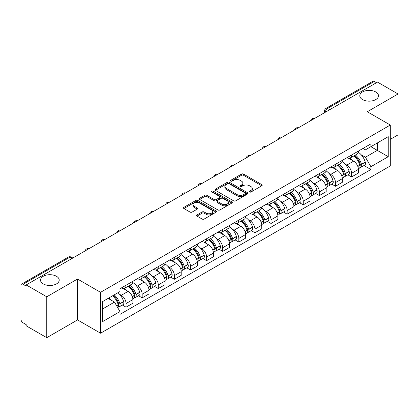 <?xml version="1.0" encoding="UTF-8"?>
<svg xmlns="http://www.w3.org/2000/svg" width="419" height="419" viewBox="0 0 419 419"><rect width="100%" height="100%" fill="white"/><g stroke="black" fill="none" stroke-linecap="round" stroke-linejoin="round"><path stroke-width="0.63" d="M249.593 192.002A1.006 0.581 0 0 0 251.012 192.002L261.781 185.785A1.435 0.828 0 0 0 262.2 185.198A1.435 0.828 0 0 0 261.781 184.617L243.539 174.084A1.435 0.828 0 0 0 241.512 174.084L230.743 180.301A1.006 0.581 0 0 0 230.45 180.709A1.006 0.581 0 0 0 230.743 181.118A1.006 0.581 0 0 0 232.163 181.118L233.556 180.311A4.588 2.65 0 0 1 240.04 180.311L241.559 181.191A4.588 2.65 0 0 1 242.905 183.066A4.588 2.65 0 0 1 241.559 184.936L240.166 185.743A1.006 0.581 0 0 0 239.872 186.151A1.006 0.581 0 0 0 240.166 186.56A1.006 0.581 0 0 0 241.585 186.56L242.978 185.758A4.588 2.65 0 0 1 249.467 185.758L250.986 186.633A4.588 2.65 0 0 1 252.332 188.508A4.588 2.65 0 0 1 250.986 190.378L249.593 191.184A1.006 0.581 0 0 0 249.3 191.593A1.006 0.581 0 0 0 249.593 192.002L249.593 191.184M56.471 276.283A9.344 5.395 0 0 0 46.284 275.11A9.344 5.395 0 0 0 40.517 280.096A9.344 5.395 0 0 0 43.251 283.914A9.344 5.395 0 0 0 53.438 285.082A9.344 5.395 0 0 0 59.21 280.096A9.344 5.395 0 0 0 56.471 276.283M375.749 91.95A9.344 5.395 0 0 0 365.562 90.782A9.344 5.395 0 0 0 359.79 95.768A9.344 5.395 0 0 0 362.529 99.581A9.344 5.395 0 0 0 372.716 100.749A9.344 5.395 0 0 0 378.483 95.768A9.344 5.395 0 0 0 375.749 91.95M197.014 214.926A1.435 0.828 0 0 0 196.595 215.513A1.435 0.828 0 0 0 197.014 216.099L202.136 219.053A1.435 0.828 0 0 0 204.163 219.053L216.12 212.145A1.435 0.828 0 0 0 216.539 211.564A1.435 0.828 0 0 0 216.12 210.977L197.878 200.444A1.435 0.828 0 0 0 195.851 200.444L183.889 207.347A1.435 0.828 0 0 0 183.47 207.934A1.435 0.828 0 0 0 183.889 208.521L190.074 212.087A1.435 0.828 0 0 0 192.101 212.087L197.218 209.133A1.435 0.828 0 0 0 197.637 208.547A1.435 0.828 0 0 0 197.218 207.965L194.154 206.195A3.834 2.215 0 0 1 193.028 204.629A3.834 2.215 0 0 1 195.395 202.581A3.834 2.215 0 0 1 199.575 203.063L211.585 209.998A3.834 2.215 0 0 1 212.711 211.564A3.834 2.215 0 0 1 210.343 213.606A3.834 2.215 0 0 1 206.164 213.13L204.163 211.972A1.435 0.828 0 0 0 202.136 211.972L197.014 214.926L197.014 216.099M100.56 292.321L77.536 279.023L46.766 296.788L26.214 284.925L377.503 82.114L398.05 93.976L367.28 111.742L390.304 125.035L100.56 292.321L100.56 333.215L390.304 165.934L390.304 125.035M233.655 200.853A1.435 0.828 0 0 0 235.682 200.853L247.645 193.95A1.435 0.828 0 0 0 248.064 193.363A1.435 0.828 0 0 0 247.645 192.777L229.397 182.244A1.435 0.828 0 0 0 227.37 182.244L215.413 189.152A1.435 0.828 0 0 0 214.989 189.734A1.435 0.828 0 0 0 215.413 190.32L233.655 200.853M212.318 192.221A1.006 0.581 0 0 1 213.334 192.363L213.334 191.169L231.88 201.879A1.435 0.828 0 0 1 232.299 202.461A1.435 0.828 0 0 1 231.88 203.047L219.923 209.95A1.435 0.828 0 0 1 217.896 209.95L199.648 199.418L199.648 198.25A1.435 0.828 0 0 0 199.229 198.836A1.435 0.828 0 0 0 199.648 199.418M199.648 198.25L204.771 195.296A1.435 0.828 0 0 1 206.797 195.296L214.193 199.564A1.435 0.828 0 0 0 216.22 199.564L219.619 197.606A1.435 0.828 0 0 0 220.038 197.019A1.435 0.828 0 0 0 219.619 196.438L211.914 191.986A1.006 0.581 0 0 1 211.621 191.577A1.006 0.581 0 0 1 212.239 191.043A1.006 0.581 0 0 1 213.334 191.169M46.766 296.788L46.766 337.688L26.214 325.825L26.214 324.631L23.014 322.782A2.923 1.686 -120 0 1 20.95 319.205L20.95 285.465A2.923 1.686 -120 0 1 21.552 284.124L68.328 257.119A2.923 1.686 60 0 1 69.79 257.266L23.014 284.271A2.923 1.686 -120 0 0 21.552 284.124M390.304 139.344L398.05 134.876L398.05 93.976M46.766 337.688L77.536 319.922L100.56 333.215M26.214 284.925L26.214 286.119L23.014 284.271M329.695 109.715L327.527 108.463A2.923 1.686 60 0 0 326.066 108.317L372.842 81.312A2.923 1.686 60 0 1 374.298 81.459L327.527 108.463A2.923 1.686 120 0 0 325.458 112.041L325.458 112.161M376.471 82.711L374.298 81.459M351.583 155.025A6.72 3.876 60 0 1 350.195 158.042L357.009 154.103A6.72 3.876 -120 0 0 358.397 151.091M345.115 164.107L346.832 165.096A6.72 3.876 60 0 1 351.583 173.325L358.397 169.391A6.72 3.876 -120 0 0 353.646 161.163L348.77 158.351M358.397 169.391L358.397 173.026L351.583 176.965L347.89 174.828M350.195 158.042A6.72 3.876 60 0 1 346.885 157.738M351.583 173.325L351.583 176.965M335.478 164.327A6.72 3.876 60 0 1 334.084 167.338L340.898 163.405A6.72 3.876 -120 0 0 342.292 160.388M331.78 184.13L335.478 186.261L342.292 182.328L342.292 178.693A6.72 3.876 -120 0 0 337.541 170.465L332.665 167.647M334.084 167.338A6.72 3.876 60 0 1 330.78 167.034M329.009 173.408L330.727 174.398A6.72 3.876 60 0 1 335.478 182.626L335.478 186.261M319.367 173.623A6.72 3.876 60 0 1 317.974 176.64L324.793 172.707A6.72 3.876 -120 0 0 326.181 169.69M315.669 193.431L319.367 195.563L326.181 191.63L326.181 187.99A6.72 3.876 -120 0 0 321.431 179.767L316.555 176.949M317.974 176.64A6.72 3.876 60 0 1 314.669 176.336M312.899 182.705L314.617 183.7A6.72 3.876 60 0 1 319.367 191.928L319.367 195.563M303.256 182.925A6.72 3.876 60 0 1 301.869 185.942L308.683 182.003A6.72 3.876 -120 0 0 310.076 178.992M299.564 202.728L303.256 204.865L310.076 200.926L310.076 197.291A6.72 3.876 -120 0 0 305.325 189.063L300.444 186.251M301.869 185.942A6.72 3.876 60 0 1 298.558 185.638M296.788 192.007L298.511 192.997A6.72 3.876 60 0 1 303.256 201.225L303.256 204.865M287.151 192.227A6.72 3.876 60 0 1 285.758 195.238L292.572 191.305A6.72 3.876 -120 0 0 293.965 188.288M283.454 212.03L287.151 214.161L293.965 210.228L293.965 206.593A6.72 3.876 -120 0 0 289.215 198.365L284.339 195.547M285.758 195.238A6.72 3.876 60 0 1 282.453 194.935M280.683 201.309L282.401 202.298A6.72 3.876 60 0 1 287.151 210.527L287.151 214.161M271.041 201.523A6.72 3.876 60 0 1 269.653 204.54L276.467 200.607A6.72 3.876 -120 0 0 277.855 197.59M267.348 221.332L271.041 223.463L277.855 219.53L277.855 215.89A6.72 3.876 -120 0 0 273.109 207.667L268.228 204.849M269.653 204.54A6.72 3.876 60 0 1 266.343 204.236M264.572 210.605L266.29 211.6A6.72 3.876 60 0 1 271.041 219.828L271.041 223.463M254.935 210.825A6.72 3.876 60 0 1 253.542 213.842L260.356 209.903A6.72 3.876 -120 0 0 261.749 206.892M251.238 230.628L254.935 232.765L261.749 228.826L261.749 225.192A6.72 3.876 -120 0 0 256.999 216.963L252.123 214.151M253.542 213.842A6.72 3.876 60 0 1 250.237 213.538M248.467 219.907L250.185 220.897A6.72 3.876 60 0 1 254.935 229.125L254.935 232.765M238.825 220.127A6.72 3.876 60 0 1 237.432 223.138L244.251 219.205A6.72 3.876 -120 0 0 245.639 216.188M235.127 239.93L238.825 242.062L245.639 238.128L245.639 234.493A6.72 3.876 -120 0 0 240.888 226.265L236.012 223.447M237.432 223.138A6.72 3.876 60 0 1 234.127 222.835M232.356 229.209L234.074 230.199A6.72 3.876 60 0 1 238.825 238.427L238.825 242.062M222.714 229.423A6.72 3.876 60 0 1 221.326 232.44L228.14 228.507A6.72 3.876 -120 0 0 229.533 225.49M219.022 249.232L222.719 251.363L229.533 247.43L229.533 243.79A6.72 3.876 -120 0 0 224.783 235.567L219.902 232.749M221.326 232.44A6.72 3.876 60 0 1 218.021 232.136M216.251 238.505L217.969 239.5A6.72 3.876 60 0 1 222.719 247.729L222.719 251.363M206.609 238.725A6.72 3.876 60 0 1 205.216 241.742L212.035 237.803A6.72 3.876 -120 0 0 213.423 234.792M202.911 258.528L206.609 260.665L213.423 256.727L213.423 253.092A6.72 3.876 -120 0 0 208.672 244.864L203.796 242.051M205.216 241.742A6.72 3.876 60 0 1 201.911 241.438M200.141 247.807L201.858 248.797A6.72 3.876 60 0 1 206.609 257.025L206.609 260.665M190.498 248.027A6.72 3.876 60 0 1 189.11 251.039L195.924 247.105A6.72 3.876 -120 0 0 197.318 244.088M186.806 267.83L190.498 269.962L197.318 266.028L197.318 262.394A6.72 3.876 -120 0 0 192.567 254.165L187.686 251.348M189.11 251.039A6.72 3.876 60 0 1 185.8 250.735M184.03 257.109L185.748 258.099A6.72 3.876 60 0 1 190.498 266.327L190.498 269.962M174.393 257.324A6.72 3.876 60 0 1 173 260.34L179.814 256.407A6.72 3.876 -120 0 0 181.207 253.39M170.695 277.132L174.393 279.264L181.207 275.33L181.207 271.69A6.72 3.876 -120 0 0 176.457 263.467L171.581 260.649M173 260.34A6.72 3.876 60 0 1 169.695 260.037M167.925 266.405L169.643 267.401A6.72 3.876 60 0 1 174.393 275.629L174.393 279.264M158.282 266.625A6.72 3.876 60 0 1 156.895 269.642L163.709 265.704A6.72 3.876 -120 0 0 165.096 262.692M154.59 286.428L158.282 288.565L165.096 284.627L165.096 280.992A6.72 3.876 -120 0 0 160.351 272.764L155.47 269.951M156.895 269.642A6.72 3.876 60 0 1 153.584 269.338M151.814 275.707L153.532 276.697A6.72 3.876 60 0 1 158.282 284.925L158.282 288.565M142.177 275.927A6.72 3.876 60 0 1 140.784 278.939L147.598 275.005A6.72 3.876 -120 0 0 148.991 271.989M138.48 295.73L142.177 297.862L148.991 293.929L148.991 290.294A6.72 3.876 -120 0 0 144.241 282.066L139.365 279.248M140.784 278.939A6.72 3.876 60 0 1 137.479 278.635M135.709 285.009L137.427 285.999A6.72 3.876 60 0 1 142.177 294.227L142.177 297.862M126.067 285.224A6.72 3.876 60 0 1 124.673 288.241L131.493 284.307A6.72 3.876 -120 0 0 132.881 281.29M122.369 305.032L126.067 307.164L132.881 303.23L132.881 299.59A6.72 3.876 -120 0 0 128.13 291.367L123.254 288.55M124.673 288.241A6.72 3.876 60 0 1 121.369 287.937M119.598 294.306L121.316 295.301A6.72 3.876 60 0 1 126.067 303.529L126.067 307.164M362.995 148.436L365.42 149.84L388.24 136.662L377.294 142.984L377.294 150.374L365.42 157.23L361.225 154.805M102.629 308.95L114.502 302.094L119.975 311.574L102.629 321.593L102.629 301.56L119.975 291.545L119.975 288.743L370.894 143.874L370.894 146.676L388.24 156.696L370.894 166.71L365.42 157.23M388.24 136.662L388.24 156.696M119.975 311.574L119.975 314.376L370.894 169.512L370.894 166.71M77.536 279.023L77.536 319.922M114.502 302.094L108.102 298.401M363.996 165.531L370.894 169.512M249.996 192.143L250.986 191.572A4.588 2.65 0 0 0 252.332 189.697L252.332 188.508M242.905 183.066L242.905 184.255A4.588 2.65 0 0 1 241.559 186.13L240.569 186.701M261.76 185.795L243.539 175.273A1.435 0.828 0 0 0 241.512 175.273L231.141 181.259M247.624 193.96L229.397 183.438A1.435 0.828 0 0 0 227.37 183.438L215.429 190.331L215.413 189.152M245.11 193.772A1.006 0.581 0 0 0 245.403 193.363A1.006 0.581 0 0 0 245.11 192.955L229.093 183.705A1.006 0.581 0 0 0 227.674 183.705L226.208 184.559A4.588 2.65 0 0 0 224.862 186.429A4.588 2.65 0 0 0 226.208 188.304L237.154 194.62A4.588 2.65 0 0 0 243.638 194.62L245.11 193.772L245.11 194.966A1.006 0.581 0 0 0 245.403 194.557L245.403 193.363M224.862 186.429L224.862 187.623A4.588 2.65 0 0 0 226.208 189.493L226.208 188.304M245.11 194.966L243.638 195.814A4.588 2.65 0 0 1 237.154 195.814L226.208 189.493M199.669 199.428L204.771 196.485L204.771 195.296M220.038 197.019L220.038 198.213A1.435 0.828 0 0 1 219.619 198.8L216.22 200.759A1.435 0.828 0 0 1 214.193 200.759L206.797 196.485A1.435 0.828 0 0 0 204.771 196.485M213.334 192.363L231.864 203.058M221.871 204.001A3.834 2.215 0 0 0 226.051 204.477A3.834 2.215 0 0 0 228.418 202.435A3.834 2.215 0 0 0 227.297 200.869L223.065 198.423A1.435 0.828 0 0 0 221.038 198.423L217.639 200.387A1.435 0.828 0 0 0 217.22 200.968A1.435 0.828 0 0 0 217.639 201.555L221.871 204.001L221.871 205.19A3.834 2.215 0 0 0 226.051 205.671A3.834 2.215 0 0 0 228.418 203.624L228.418 202.435M217.22 200.968L217.22 202.162A1.435 0.828 0 0 0 217.639 202.749L217.639 201.555M221.871 205.19L217.639 202.749M212.711 211.564L212.711 212.752A3.834 2.215 0 0 1 210.343 214.8A3.834 2.215 0 0 1 206.164 214.319L204.163 213.166A1.435 0.828 0 0 0 202.136 213.166L197.035 216.11M193.028 204.629L193.028 205.818A3.834 2.215 0 0 0 194.154 207.384L194.154 206.195M197.197 209.144L194.154 207.384M216.099 212.161L197.878 201.639A1.435 0.828 0 0 0 195.851 201.639L183.91 208.531M354.118 155.774A9.202 5.311 60 0 1 354.165 155.8A9.202 5.311 60 0 1 360.22 164.054L360.272 164.243A1.791 1.032 60 0 1 359.989 165.652A1.791 1.032 60 0 1 359.947 165.673M353.715 156.004A11.098 6.405 60 0 1 359.816 165.159L359.869 165.353A3.687 2.126 60 0 1 359.287 168.249L358.371 168.778M359.916 167.432A3.687 2.126 -120 0 0 360.937 167.296A3.687 2.126 -120 0 0 361.524 164.4L361.466 164.206A11.098 6.405 -120 0 0 355.37 155.051M358.261 152.27A11.098 6.405 60 0 1 365.237 162.033L365.289 162.221A3.687 2.126 60 0 1 364.708 165.117L360.937 167.296M349.933 158.167A11.098 6.405 60 0 1 352.248 160.357M357.643 160.372L359.062 161.189M338.013 165.07A9.202 5.311 60 0 1 338.054 165.096A9.202 5.311 60 0 1 344.109 173.356L344.167 173.545A1.791 1.032 60 0 1 343.884 174.948A1.791 1.032 60 0 1 343.842 174.969M337.609 165.306A11.098 6.405 60 0 1 343.706 174.461L343.763 174.655A3.687 2.126 60 0 1 343.177 177.546L342.26 178.075M343.81 176.734A3.687 2.126 -120 0 0 344.832 176.593A3.687 2.126 -120 0 0 345.413 173.696L345.361 173.508A11.098 6.405 -120 0 0 339.259 164.353M342.15 161.566A11.098 6.405 60 0 1 349.127 171.334L349.184 171.523A3.687 2.126 60 0 1 348.598 174.419L344.832 176.593M333.823 167.469A11.098 6.405 60 0 1 336.143 169.658M341.537 169.674L342.952 170.486M321.902 174.372A9.202 5.311 60 0 1 321.949 174.398A9.202 5.311 60 0 1 328.004 182.653L328.056 182.846A1.791 1.032 60 0 1 327.773 184.25A1.791 1.032 60 0 1 327.731 184.271M321.499 174.603A11.098 6.405 60 0 1 327.6 183.763L327.653 183.951A3.687 2.126 60 0 1 327.071 186.848L326.155 187.377M327.7 186.031A3.687 2.126 -120 0 0 328.721 185.895A3.687 2.126 -120 0 0 329.308 182.998L329.25 182.81A11.098 6.405 -120 0 0 323.154 173.649M326.045 170.868A11.098 6.405 60 0 1 333.021 180.631L333.074 180.825A3.687 2.126 60 0 1 332.492 183.716L328.721 185.895M317.712 176.771A11.098 6.405 60 0 1 320.032 178.955M325.427 178.971L326.841 179.788M305.791 183.674A9.202 5.311 60 0 1 305.839 183.7A9.202 5.311 60 0 1 311.893 191.954L311.946 192.143A1.791 1.032 60 0 1 311.663 193.552A1.791 1.032 60 0 1 311.626 193.573M305.393 183.904A11.098 6.405 60 0 1 311.49 193.059L311.542 193.253A3.687 2.126 60 0 1 310.961 196.15L310.044 196.679M311.595 195.333A3.687 2.126 -120 0 0 312.616 195.196A3.687 2.126 -120 0 0 313.197 192.3L313.145 192.106A11.098 6.405 -120 0 0 307.043 182.951M309.934 180.17A11.098 6.405 60 0 1 316.911 189.933L316.968 190.121A3.687 2.126 60 0 1 316.382 193.018L312.616 195.196M301.607 186.067A11.098 6.405 60 0 1 303.922 188.257M309.322 188.272L310.736 189.089M289.686 192.97A9.202 5.311 60 0 1 289.733 192.997A9.202 5.311 60 0 1 295.783 201.256L295.84 201.445A1.791 1.032 60 0 1 295.557 202.848A1.791 1.032 60 0 1 295.515 202.869M289.283 193.206A11.098 6.405 60 0 1 295.385 202.361L295.437 202.555A3.687 2.126 60 0 1 294.856 205.446L293.939 205.975M295.484 204.634A3.687 2.126 -120 0 0 296.505 204.493A3.687 2.126 -120 0 0 297.087 201.597L297.034 201.408A11.098 6.405 -120 0 0 290.933 192.253M293.824 189.467A11.098 6.405 60 0 1 300.805 199.234L300.858 199.423A3.687 2.126 60 0 1 300.276 202.319L296.505 204.493M285.496 195.369A11.098 6.405 60 0 1 287.816 197.559M293.211 197.574L294.625 198.386M273.576 202.272A9.202 5.311 60 0 1 273.623 202.298A9.202 5.311 60 0 1 279.677 210.553L279.73 210.747A1.791 1.032 60 0 1 279.447 212.15A1.791 1.032 60 0 1 279.41 212.171M273.172 202.503A11.098 6.405 60 0 1 279.274 211.663L279.326 211.852A3.687 2.126 60 0 1 278.745 214.748L277.828 215.277M279.379 213.931A3.687 2.126 -120 0 0 280.4 213.795A3.687 2.126 -120 0 0 280.981 210.898L280.924 210.71A11.098 6.405 -120 0 0 274.827 201.549M277.718 198.768A11.098 6.405 60 0 1 284.695 208.531L284.747 208.725A3.687 2.126 60 0 1 284.166 211.616L280.4 213.795M269.391 204.671A11.098 6.405 60 0 1 271.706 206.855M277.106 206.871L278.52 207.688M257.47 211.574A9.202 5.311 60 0 1 257.517 211.6A9.202 5.311 60 0 1 263.567 219.855L263.624 220.043A1.791 1.032 60 0 1 263.342 221.452A1.791 1.032 60 0 1 263.3 221.473M257.067 211.805A11.098 6.405 60 0 1 263.163 220.96L263.221 221.153A3.687 2.126 60 0 1 262.64 224.05L261.718 224.579M263.268 223.233A3.687 2.126 -120 0 0 264.289 223.097A3.687 2.126 -120 0 0 264.871 220.2L264.818 220.006A11.098 6.405 -120 0 0 258.717 210.851M261.608 208.07A11.098 6.405 60 0 1 268.584 217.833L268.642 218.021A3.687 2.126 60 0 1 268.06 220.918L264.289 223.097M253.28 213.968A11.098 6.405 60 0 1 255.6 216.157M260.995 216.173L262.409 216.99M241.36 220.871A9.202 5.311 60 0 1 241.407 220.897A9.202 5.311 60 0 1 247.461 229.156L247.514 229.345A1.791 1.032 60 0 1 247.231 230.749A1.791 1.032 60 0 1 247.189 230.769M240.956 221.106A11.098 6.405 60 0 1 247.058 230.261L247.11 230.455A3.687 2.126 60 0 1 246.529 233.346L245.613 233.875M247.158 232.535A3.687 2.126 -120 0 0 248.179 232.393A3.687 2.126 -120 0 0 248.766 229.497L248.708 229.308A11.098 6.405 -120 0 0 242.611 220.153M245.503 217.367A11.098 6.405 60 0 1 252.479 227.135L252.531 227.323A3.687 2.126 60 0 1 251.95 230.22L248.179 232.393M237.175 223.269A11.098 6.405 60 0 1 239.49 225.459M244.885 225.474L246.304 226.286M225.254 230.172A9.202 5.311 60 0 1 225.296 230.199A9.202 5.311 60 0 1 231.351 238.453L231.408 238.647A1.791 1.032 60 0 1 231.126 240.05A1.791 1.032 60 0 1 231.084 240.071M224.851 230.403A11.098 6.405 60 0 1 230.948 239.563L231.005 239.752A3.687 2.126 60 0 1 230.419 242.648L229.502 243.177M231.052 241.831A3.687 2.126 -120 0 0 232.074 241.695A3.687 2.126 -120 0 0 232.655 238.799L232.603 238.61A11.098 6.405 -120 0 0 226.501 229.45M229.392 226.669A11.098 6.405 60 0 1 236.368 236.431L236.426 236.625A3.687 2.126 60 0 1 235.839 239.516L232.074 241.695M221.064 232.571A11.098 6.405 60 0 1 223.385 234.755M228.779 234.771L230.193 235.588M209.144 239.474A9.202 5.311 60 0 1 209.191 239.5A9.202 5.311 60 0 1 215.246 247.755L215.298 247.943A1.791 1.032 60 0 1 215.015 249.352A1.791 1.032 60 0 1 214.973 249.373M208.741 239.705A11.098 6.405 60 0 1 214.842 248.86L214.895 249.054A3.687 2.126 60 0 1 214.313 251.95L213.397 252.479M214.942 251.133A3.687 2.126 -120 0 0 215.963 250.997A3.687 2.126 -120 0 0 216.544 248.1L216.492 247.907A11.098 6.405 -120 0 0 210.396 238.751M213.287 235.97A11.098 6.405 60 0 1 220.263 245.733L220.315 245.922A3.687 2.126 60 0 1 219.734 248.818L215.963 250.997M204.954 241.868A11.098 6.405 60 0 1 207.274 244.057M212.669 244.073L214.083 244.89M193.033 248.771A9.202 5.311 60 0 1 193.08 248.797A9.202 5.311 60 0 1 199.135 257.057L199.187 257.245A1.791 1.032 60 0 1 198.905 258.649A1.791 1.032 60 0 1 198.868 258.67M192.635 249.006A11.098 6.405 60 0 1 198.732 258.162L198.784 258.355A3.687 2.126 60 0 1 198.203 261.247L197.286 261.775M198.836 260.435A3.687 2.126 -120 0 0 199.858 260.293A3.687 2.126 -120 0 0 200.439 257.397L200.387 257.208A11.098 6.405 -120 0 0 194.285 248.053M197.176 245.267A11.098 6.405 60 0 1 204.153 255.035L204.21 255.223A3.687 2.126 60 0 1 203.624 258.12L199.858 260.293M188.849 251.17A11.098 6.405 60 0 1 191.164 253.359M196.563 253.375L197.978 254.186M176.928 258.073A9.202 5.311 60 0 1 176.975 258.099A9.202 5.311 60 0 1 183.024 266.353L183.082 266.547A1.791 1.032 60 0 1 182.799 267.951A1.791 1.032 60 0 1 182.757 267.971M176.525 258.303A11.098 6.405 60 0 1 182.626 267.463L182.679 267.652A3.687 2.126 60 0 1 182.097 270.548L181.181 271.077M182.726 269.731A3.687 2.126 -120 0 0 183.747 269.595A3.687 2.126 -120 0 0 184.329 266.699L184.276 266.51A11.098 6.405 -120 0 0 178.175 257.35M181.066 254.569A11.098 6.405 60 0 1 188.047 264.331L188.1 264.525A3.687 2.126 60 0 1 187.518 267.416L183.747 269.595M172.738 260.471A11.098 6.405 60 0 1 175.058 262.655M180.453 262.671L181.867 263.488M160.817 267.374A9.202 5.311 60 0 1 160.865 267.401A9.202 5.311 60 0 1 166.919 275.655L166.972 275.843A1.791 1.032 60 0 1 166.689 277.252A1.791 1.032 60 0 1 166.652 277.273M160.414 267.605A11.098 6.405 60 0 1 166.516 276.76L166.568 276.954A3.687 2.126 60 0 1 165.987 279.85L165.07 280.379M166.615 279.033A3.687 2.126 -120 0 0 167.642 278.897A3.687 2.126 -120 0 0 168.223 276.001L168.166 275.807A11.098 6.405 -120 0 0 162.069 266.652M164.96 263.87A11.098 6.405 60 0 1 171.937 273.633L171.989 273.822A3.687 2.126 60 0 1 171.408 276.718L167.642 278.897M156.633 269.768A11.098 6.405 60 0 1 158.948 271.957M164.342 271.973L165.762 272.79M144.712 276.671A9.202 5.311 60 0 1 144.759 276.697A9.202 5.311 60 0 1 150.809 284.957L150.866 285.145A1.791 1.032 60 0 1 150.583 286.549A1.791 1.032 60 0 1 150.541 286.57M144.309 276.907A11.098 6.405 60 0 1 150.405 286.062L150.463 286.256A3.687 2.126 60 0 1 149.882 289.147L148.96 289.676M150.51 288.335A3.687 2.126 -120 0 0 151.531 288.193A3.687 2.126 -120 0 0 152.113 285.297L152.06 285.109A11.098 6.405 -120 0 0 145.959 275.953M148.85 273.167A11.098 6.405 60 0 1 155.826 282.935L155.884 283.124A3.687 2.126 60 0 1 155.302 286.02L151.531 288.193M140.522 279.07A11.098 6.405 60 0 1 142.842 281.259M148.237 281.275L149.651 282.087M128.602 285.973A9.202 5.311 60 0 1 128.649 285.999A9.202 5.311 60 0 1 134.703 294.253L134.756 294.447A1.791 1.032 60 0 1 134.473 295.851A1.791 1.032 60 0 1 134.431 295.872M128.198 286.203A11.098 6.405 60 0 1 134.3 295.364L134.352 295.552A3.687 2.126 60 0 1 133.771 298.448L132.854 298.977M134.399 297.631A3.687 2.126 -120 0 0 135.421 297.495A3.687 2.126 -120 0 0 136.007 294.599L135.95 294.41A11.098 6.405 -120 0 0 129.853 285.25M132.744 282.469A11.098 6.405 60 0 1 139.721 292.232L139.773 292.425A3.687 2.126 60 0 1 139.192 295.316L135.421 297.495M124.417 288.372A11.098 6.405 60 0 1 126.732 290.556M132.126 290.571L133.541 291.388M112.989 295.578A9.202 5.311 60 0 1 118.593 303.555L118.65 303.744A1.791 1.032 60 0 1 118.368 305.152A1.791 1.032 60 0 1 118.326 305.173M112.522 295.845A11.098 6.405 60 0 1 118.189 304.66L118.247 304.854A3.687 2.126 60 0 1 117.739 307.703M118.294 306.933A3.687 2.126 -120 0 0 119.315 306.797A3.687 2.126 -120 0 0 119.897 303.901L119.844 303.707A11.098 6.405 -120 0 0 114.178 294.892M117.943 292.719A11.098 6.405 60 0 1 123.61 301.533L123.668 301.722A3.687 2.126 60 0 1 123.081 304.618L119.315 306.797M108.751 298.024A11.098 6.405 60 0 1 110.626 299.857M116.021 299.873L117.435 300.69M325.563 112.098L325.458 112.041A2.923 1.686 0 0 1 324.605 110.846L324.605 112.653M142.177 294.227L148.991 290.294M158.282 284.925L165.096 280.992M174.393 275.629L181.207 271.69M190.498 266.327L197.318 262.394M206.609 257.025L213.423 253.092M222.719 247.729L229.533 243.79M238.825 238.427L245.639 234.493M254.935 229.125L261.749 225.192M271.041 219.828L277.855 215.89M287.151 210.527L293.965 206.593M303.256 201.225L310.076 197.291M319.367 191.928L326.181 187.99M335.478 182.626L342.292 178.693M126.067 303.529L132.881 299.59M121.316 295.301L128.13 291.367M137.427 285.999L144.241 282.066M153.532 276.697L160.351 272.764M169.643 267.401L176.457 263.467M185.748 258.099L192.567 254.165M201.858 248.797L208.672 244.864M217.969 239.5L224.783 235.567M234.074 230.199L240.888 226.265M250.185 220.897L256.999 216.963M266.29 211.6L273.109 207.667M282.401 202.298L289.215 198.365M298.511 192.997L305.325 189.063M314.617 183.7L321.431 179.767M330.727 174.398L337.541 170.465M346.832 165.096L353.646 161.163M314.124 118.703A2.923 1.686 120 0 0 312.836 119.446M298.019 128.005A2.923 1.686 120 0 0 296.731 128.748M281.908 137.301A2.923 1.686 120 0 0 280.62 138.05M265.803 146.603A2.923 1.686 120 0 0 264.509 147.347M249.693 155.905A2.923 1.686 120 0 0 248.404 156.648M233.582 165.201A2.923 1.686 120 0 0 232.294 165.95M217.477 174.503A2.923 1.686 120 0 0 216.188 175.247M201.366 183.805A2.923 1.686 120 0 0 200.078 184.549M185.261 193.101A2.923 1.686 120 0 0 183.972 193.85M169.15 202.403A2.923 1.686 120 0 0 167.862 203.147M153.045 211.705A2.923 1.686 120 0 0 151.751 212.449M136.934 221.002A2.923 1.686 120 0 0 135.646 221.751M120.824 230.303A2.923 1.686 120 0 0 119.535 231.047M104.719 239.605A2.923 1.686 120 0 0 103.43 240.349M88.608 248.902A2.923 1.686 120 0 0 87.32 249.651M71.958 258.518L69.79 257.266A2.923 1.686 120 0 1 71.251 257.119A2.923 2.923 0 0 0 68.328 257.119M250.986 191.572L250.986 190.378M240.166 186.56L240.166 185.743M241.559 186.13L241.559 184.936M230.743 181.118L230.743 180.301M241.512 175.273L241.512 174.084M243.539 175.273L243.539 174.084M261.781 185.785L261.781 184.617M227.37 183.438L227.37 182.244M229.397 183.438L229.397 182.244M247.645 193.95L247.645 192.777M237.154 195.814L237.154 194.62M243.638 195.814L243.638 194.62M206.797 196.485L206.797 195.296M214.193 200.759L214.193 199.564M216.22 200.759L216.22 199.564M219.619 198.8L219.619 197.606M231.88 203.047L231.88 201.879M202.136 213.166L202.136 211.972M204.163 213.166L204.163 211.972M206.164 214.319L206.164 213.13M197.218 209.133L197.218 207.965M183.889 208.521L183.889 207.347M195.851 201.639L195.851 200.444M197.878 201.639L197.878 200.444M216.12 212.145L216.12 210.977M357.852 166.516L359.869 165.353M361.524 164.4L365.289 162.221M361.466 164.206L365.237 162.033M359.811 165.149L360.361 164.829M357.784 166.338L359.816 165.159M341.742 175.818L343.763 174.655M345.413 173.696L349.184 171.523M345.361 173.508L349.127 171.334M343.706 174.445L344.25 174.131M341.674 175.634L343.706 174.461M325.636 185.119L327.653 183.951M329.308 182.998L333.074 180.825M329.25 182.81L333.021 180.631M325.568 184.936L328.145 183.433M309.526 194.416L311.542 193.253M313.197 192.3L316.968 190.121M313.145 192.106L316.911 189.933M311.485 193.049L312.035 192.73M309.458 194.238L311.49 193.059M293.415 203.718L295.437 202.555M297.087 201.597L300.858 199.423M297.034 201.408L300.805 199.234M295.379 202.346L295.929 202.031M293.347 203.534L295.385 202.361M277.31 213.02L279.326 211.852M280.981 210.898L284.747 208.725M280.924 210.71L284.695 208.531M279.269 211.647L279.819 211.333M277.242 212.836L279.274 211.663M261.199 222.316L263.221 221.153M264.871 220.2L268.642 218.021M264.818 220.006L268.584 217.833M263.163 220.949L263.708 220.63M261.131 222.138L263.163 220.96M245.094 231.618L247.11 230.455M248.766 229.497L252.531 227.323M248.708 229.308L252.479 227.135M247.053 230.246L247.603 229.931M245.026 231.435L247.058 230.261M228.984 240.92L231.005 239.752M232.655 238.799L236.426 236.625M232.603 238.61L236.368 236.431M230.942 239.548L231.492 239.233M228.915 240.736L230.948 239.563M212.878 250.216L214.895 249.054M216.544 248.1L220.315 245.922M216.492 247.907L220.263 245.733M212.81 250.038L215.387 248.53M196.768 259.518L198.784 258.355M200.439 257.397L204.21 255.223M200.387 257.208L204.153 255.035M196.7 259.335L199.276 257.832M180.657 268.82L182.679 267.652M184.329 266.699L188.1 264.525M184.276 266.51L188.047 264.331M180.589 268.637L183.171 267.133M164.552 278.116L166.568 276.954M168.223 276.001L171.989 273.822M168.166 275.807L171.937 273.633M166.511 276.75L167.061 276.43M164.484 277.938L166.516 276.76M148.441 287.418L150.463 286.256M152.113 285.297L155.884 283.124M152.06 285.109L155.826 282.935M150.405 286.046L150.95 285.732M148.373 287.235L150.405 286.062M132.336 296.72L134.352 295.552M136.007 294.599L139.773 292.425M135.95 294.41L139.721 292.232M134.295 295.348L134.845 295.034M132.268 296.537L134.3 295.364M116.634 305.786L118.247 304.854M119.897 303.901L123.668 301.722M119.844 303.707L123.61 301.533M118.184 304.65L118.734 304.33M116.534 305.619L118.189 304.66M314.376 118.561A2.923 2.923 0 0 0 310.626 120.724M298.265 127.858A2.923 2.923 0 0 0 294.52 130.021M282.16 137.16A2.923 2.923 0 0 0 278.41 139.323M266.049 146.461A2.923 2.923 0 0 0 262.299 148.625M249.939 155.758A2.923 2.923 0 0 0 246.194 157.921M233.833 165.06A2.923 2.923 0 0 0 230.083 167.223M217.723 174.362A2.923 2.923 0 0 0 213.978 176.525M201.618 183.658A2.923 2.923 0 0 0 197.868 185.821M185.507 192.96A2.923 2.923 0 0 0 181.762 195.123M169.396 202.262A2.923 2.923 0 0 0 165.652 204.425M153.291 211.558A2.923 2.923 0 0 0 149.541 213.721M137.181 220.86A2.923 2.923 0 0 0 133.436 223.023M121.075 230.162A2.923 2.923 0 0 0 117.325 232.325M104.965 239.459A2.923 2.923 0 0 0 101.22 241.622M88.859 248.76A2.923 2.923 0 0 0 85.109 250.923M72.817 258.02L71.251 257.119M326.066 108.317A2.923 2.923 0 0 0 324.605 110.846"/></g></svg>
